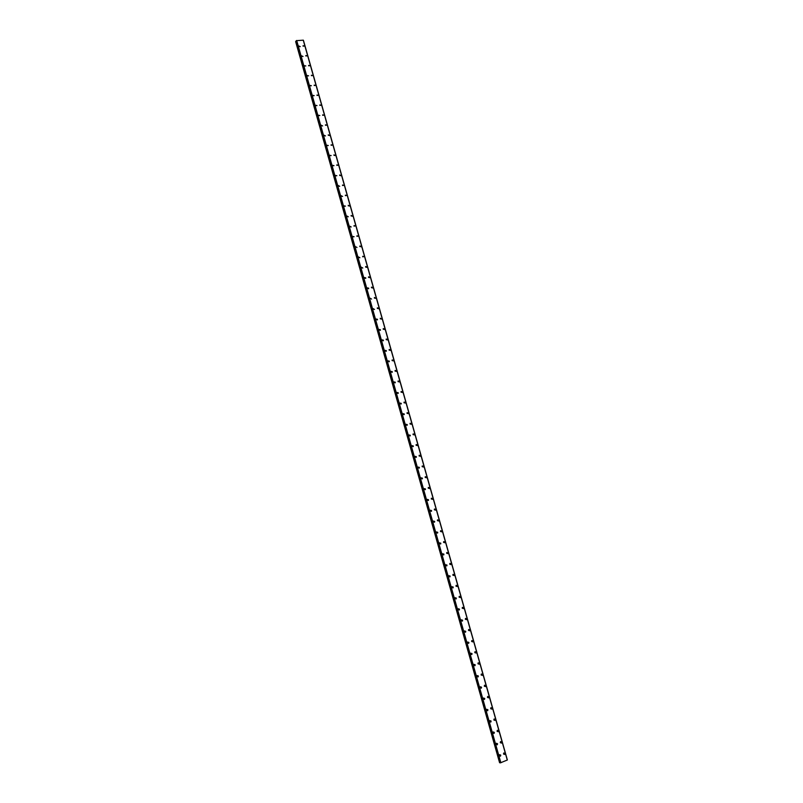 <?xml version="1.0" encoding="UTF-8"?>
<svg xmlns="http://www.w3.org/2000/svg" width="803" height="803" viewBox="0 0 803 803"><rect width="100%" height="100%" fill="white"/><g stroke="black" fill="none" stroke-linecap="round" stroke-linejoin="round"><path stroke-width="1.2" d="M499.647 754.679L500.771 755.141L500.47 756.185L499.356 755.723L499.647 754.679L500.771 755.141L500.47 756.185L499.356 755.723M496.415 743.297L497.549 743.749L497.258 744.793L496.134 744.331L496.415 743.297L497.549 743.759L497.258 744.793L496.134 744.331M493.193 731.945L494.327 732.396L494.056 733.41L492.912 732.958L493.193 731.945L494.337 732.396L494.056 733.41L492.912 732.958M489.971 720.612L491.125 721.054L490.864 722.068L489.71 721.616L489.971 720.612L491.125 721.054L490.864 722.068L489.71 721.616M486.759 709.31L487.923 709.752L487.672 710.735L486.508 710.304L486.759 709.31L487.923 709.752L487.672 710.735L486.508 710.304M483.557 698.038L484.731 698.469L484.49 699.443L483.316 699.011L483.557 698.038L484.731 698.469L484.49 699.443L483.316 699.011M480.365 686.786L481.549 687.207L481.318 688.171L480.134 687.749L480.365 686.786L481.549 687.207L481.318 688.171L480.134 687.749M477.173 675.564L478.377 675.985L478.146 676.929L476.952 676.507L477.173 675.564L478.377 675.985L478.146 676.929L476.952 676.507M474.001 664.362L475.205 664.774L474.995 665.707L473.78 665.296L474.001 664.362L475.205 664.774L474.995 665.707L473.78 665.296M470.829 653.19L472.044 653.602L471.833 654.515L470.618 654.104L470.829 653.19L472.044 653.602L471.843 654.515L470.618 654.104M467.657 642.049L468.882 642.44L468.691 643.344L467.466 642.942L467.657 642.049L468.892 642.44L468.691 643.344L467.466 642.942M464.505 630.927L465.74 631.319L465.549 632.202L464.315 631.81L464.505 630.927L465.74 631.319L465.549 632.202L464.315 631.81M461.354 619.826L462.598 620.217L462.418 621.09L461.173 620.699L461.354 619.826L462.598 620.217L462.418 621.09L461.173 620.699M458.212 608.754L459.467 609.136L459.296 609.999L458.041 609.607L458.212 608.754L459.467 609.136L459.296 609.999L458.041 609.607M455.08 597.703L456.335 598.084L456.174 598.928L454.91 598.556L455.08 597.703L456.335 598.084L456.174 598.928L454.92 598.556M451.948 586.682L453.223 587.053L453.063 587.886L451.798 587.515L451.948 586.682L453.223 587.053L453.063 587.886L451.798 587.515M448.827 575.691L450.102 576.052L449.961 576.875L448.686 576.504L448.827 575.691L450.112 576.052L449.961 576.875L448.686 576.504M445.715 564.72L447 565.081L446.859 565.884L445.575 565.523L445.715 564.72L447 565.081L446.859 565.884L445.575 565.523M442.614 553.769L443.898 554.13L443.768 554.923L442.473 554.562L442.614 553.769L443.908 554.13L443.768 554.923L442.473 554.562M439.512 542.848L440.817 543.199L440.686 543.982L439.382 543.621L439.512 542.848L440.817 543.199L440.686 543.982L439.382 543.621M436.42 531.947L437.725 532.299L437.605 533.062L436.3 532.71L436.42 531.947L437.725 532.299L437.605 533.062L436.3 532.71M433.339 521.077L434.654 521.418L434.533 522.171L433.219 521.83L433.339 521.077L434.654 521.418L434.533 522.171L433.229 521.83M430.257 510.226L431.582 510.567L431.472 511.31L430.157 510.969L430.267 510.226L431.582 510.567L431.472 511.31L430.157 510.969M427.196 499.396L428.521 499.737L428.411 500.47L427.086 500.128L427.196 499.396L428.521 499.737L428.411 500.47L427.086 500.128M424.135 488.595L425.46 488.927L425.359 489.649L424.034 489.318L424.135 488.595L425.46 488.927L425.359 489.649L424.034 489.318M421.073 477.825L422.408 478.146L422.318 478.859L420.983 478.528L421.073 477.825L422.408 478.146L422.318 478.859L420.983 478.528M418.032 467.065L419.367 467.396L419.276 468.089L417.941 467.768L418.032 467.065L419.367 467.396L419.276 468.089L417.941 467.768M414.99 456.335L416.335 456.666L416.245 457.349L414.9 457.027L414.99 456.335L416.335 456.666L416.245 457.349L414.9 457.027M411.949 445.635L413.304 445.956L413.224 446.629L411.869 446.307L411.949 445.635L413.304 445.956L413.224 446.629L411.869 446.307M408.928 434.955L410.283 435.266L410.203 435.939L408.847 435.617L408.928 434.955L410.283 435.266L410.203 435.939L408.847 435.617M405.906 424.295L407.262 424.606L407.191 425.269L405.836 424.948L405.906 424.295L407.272 424.606L407.191 425.269L405.836 424.948M402.895 413.665L404.26 413.977L404.19 414.619L402.825 414.308L402.895 413.665L404.26 413.977L404.19 414.619L402.825 414.308M399.884 403.056L401.259 403.357L401.189 403.999L399.824 403.688L399.884 403.056L401.259 403.357L401.189 403.999L399.824 403.688M396.883 392.466L398.258 392.767L398.198 393.4L396.823 393.089L396.883 392.466L398.258 392.767L398.198 393.4L396.823 393.089M393.892 381.907L395.267 382.208L395.217 382.82L393.841 382.519L393.892 381.907L395.277 382.208L395.217 382.82L393.841 382.519M390.91 371.367L392.286 371.669L392.235 372.271L390.85 371.97L390.91 371.357L392.286 371.669L392.235 372.271L390.85 371.97M387.929 360.848L389.314 361.149L389.264 361.741L387.879 361.44L387.929 360.848L389.314 361.149L389.264 361.741L387.879 361.44M384.958 350.349L386.343 350.65L386.293 351.242L384.908 350.941L384.958 350.349L386.343 350.65L386.303 351.242L384.908 350.941M381.987 339.88L383.382 340.181L383.342 340.753L381.947 340.462L381.987 339.88L383.382 340.181L383.342 340.753L381.947 340.462M379.036 329.431L380.431 329.732L380.391 330.304L378.996 330.003L379.036 329.431L380.431 329.732L380.381 330.304L378.986 330.003M376.075 319.012L377.48 319.303L377.44 319.865L376.075 319.012L377.48 319.303L377.44 319.865L376.045 319.574M373.134 308.613L374.499 309.456L373.134 308.603L374.499 309.456L373.094 309.155M370.193 298.234L371.568 299.067M367.262 287.875L368.667 288.167L368.637 288.699L367.262 287.875L368.667 288.167L368.637 288.699L367.232 288.407M364.331 277.537L365.746 277.828L365.716 278.36L364.341 277.537L365.716 278.36L364.311 278.069M361.42 267.228L362.805 268.041L361.42 267.228L362.805 268.041L361.39 267.75M358.499 256.94L359.895 257.743L358.499 256.94L359.895 257.743L358.479 257.452M355.599 246.672L356.994 247.475M352.698 236.433L354.113 236.724L352.678 236.925M349.807 226.215L351.212 226.988L349.787 226.697M346.916 216.017L348.321 216.79L346.896 216.499M344.035 205.839L345.461 206.13L344.025 206.311M341.165 195.681L342.58 196.444L341.145 196.153M338.294 185.553L339.709 186.306L338.284 186.015M335.433 175.435L336.869 175.727L335.423 175.897M332.572 165.348L334.008 165.639L332.562 165.799M329.722 155.28L331.167 155.571L329.722 155.722M326.881 145.233L328.317 145.534L326.881 145.674M324.051 135.215L325.486 135.938L324.041 135.647M321.22 125.208L322.655 125.93L321.21 125.639M318.389 115.23L319.835 115.532L318.389 115.652M315.569 105.273L317.014 105.574L315.569 105.685M312.758 95.336L314.204 95.637L312.758 95.748M309.958 85.419L311.403 85.72L309.958 85.821M307.158 75.522L308.603 75.823L307.158 75.924M304.357 65.655L305.813 65.956L304.367 66.047M301.577 55.798L303.032 56.491L301.577 56.19M298.796 45.972L300.252 46.654L298.796 46.353M503.792 752.963L504.906 753.425L504.605 754.469L503.501 754.007L503.792 752.963L504.906 753.425L504.615 754.469L503.501 754.007M500.56 741.601L501.684 742.062L501.403 743.096L500.279 742.634L500.56 741.601L501.684 742.062L501.403 743.096L500.279 742.634M497.338 730.278L498.472 730.73L498.201 731.744L497.067 731.292L497.338 730.278L498.472 730.73L498.201 731.744L497.067 731.292M494.126 718.976L495.27 719.418L495.009 720.421L493.855 719.98L494.126 718.976L495.27 719.418L495.009 720.421L493.865 719.98M490.914 707.694L492.078 708.136L491.817 709.119L490.663 708.688L490.914 707.694L492.078 708.136L491.817 709.119L490.663 708.688M487.712 696.442L488.886 696.874L488.646 697.847L487.471 697.416L487.712 696.442L488.886 696.874L488.646 697.847L487.471 697.416M484.52 685.22L485.705 685.642L485.474 686.605L484.289 686.184L484.52 685.22L485.705 685.642L485.474 686.605L484.289 686.184M481.338 674.018L482.523 674.44L482.302 675.383L481.117 674.962L481.338 674.018L482.533 674.44L482.302 675.383L481.117 674.962M478.156 662.846L479.361 663.258L479.15 664.191L477.946 663.78L478.156 662.846L479.361 663.258L479.15 664.191L477.946 663.78M474.985 651.695L476.199 652.106L475.998 653.02L474.784 652.618L474.985 651.695L476.199 652.106L475.998 653.02L474.784 652.618M471.823 640.573L473.047 640.975L472.847 641.878L471.632 641.477L471.823 640.573L473.047 640.975L472.847 641.878L471.632 641.477M468.671 629.482L469.896 629.873L469.715 630.756L468.48 630.365L468.671 629.482L469.906 629.873L469.715 630.756L468.48 630.365M465.519 618.4L466.764 618.792L466.583 619.665L465.339 619.274L465.519 618.4L466.764 618.792L466.583 619.665L465.349 619.274M462.377 607.359L463.632 607.741L463.461 608.604L462.207 608.212L462.387 607.359L463.632 607.741L463.461 608.604L462.217 608.212M459.246 596.338L460.5 596.719L460.34 597.562L459.085 597.181L459.246 596.338L460.5 596.709L460.34 597.562L459.085 597.181M456.124 585.337L457.389 585.708L457.228 586.541L455.963 586.17L456.124 585.337L457.389 585.708L457.228 586.541L455.974 586.17M453.002 574.366L454.277 574.737L454.127 575.55L452.852 575.179L453.002 574.366L454.277 574.737L454.127 575.55L452.862 575.179M449.891 563.415L451.176 563.776L451.025 564.589L449.75 564.218L449.891 563.415L451.176 563.776L451.035 564.589L449.75 564.218M446.789 552.494L448.074 552.855L447.944 553.648L446.659 553.287L446.789 552.494L448.074 552.855L447.944 553.648L446.659 553.287M443.698 541.593L444.982 541.945L444.852 542.728L443.567 542.376L443.698 541.593L444.982 541.945L444.862 542.728L443.567 542.376M440.606 530.723L441.901 531.074L441.78 531.837L440.486 531.486L440.606 530.723L441.901 531.074L441.78 531.837L440.486 531.486M437.525 519.872L438.829 520.214L438.709 520.976L437.404 520.625L437.525 519.872L438.829 520.214L438.709 520.976L437.404 520.625M434.443 509.042L435.758 509.383L435.648 510.126L434.333 509.785L434.453 509.042L435.758 509.383L435.648 510.126L434.333 509.785M431.382 498.241L432.697 498.583L432.596 499.315L431.271 498.974L431.382 498.241L432.697 498.583L432.596 499.315L431.271 498.974M428.32 487.461L429.645 487.802L429.545 488.515L428.22 488.184L428.32 487.461L429.645 487.792L429.545 488.515L428.22 488.184M425.269 476.711L426.594 477.042L426.503 477.755L425.168 477.414L425.269 476.711L426.594 477.042L426.503 477.755L425.168 477.414M422.217 465.981L423.552 466.312L423.462 467.005L422.127 466.673L422.217 465.981L423.552 466.302L423.462 467.005L422.127 466.673M419.176 455.271L420.521 455.602L420.431 456.285L419.096 455.963L419.176 455.271L420.521 455.602L420.431 456.285L419.096 455.963M416.145 444.591L417.49 444.912L417.409 445.595L416.064 445.263L416.145 444.591L417.49 444.912L417.409 445.595L416.064 445.263M413.123 433.931L414.468 434.252L414.398 434.915L413.043 434.594L413.123 433.931L414.468 434.252L414.398 434.915L413.043 434.594M410.102 423.301L411.457 423.613L411.387 424.275L410.032 423.954L410.102 423.301L411.457 423.613L411.387 424.265L410.032 423.954M407.091 412.682L408.446 413.003L408.376 413.645L407.021 413.334L407.091 412.682L408.446 413.003L408.386 413.645L407.021 413.334M404.09 402.102L405.445 402.413L405.385 403.046L404.019 402.735L404.09 402.102L405.445 402.413L405.385 403.046L404.019 402.735M401.088 391.533L402.454 391.844L402.393 392.466L401.028 392.155L401.088 391.533L402.454 391.844L402.393 392.466L401.028 392.155M398.097 380.993L399.462 381.305L399.412 381.917L398.037 381.606L398.097 380.993L399.472 381.305L399.412 381.917L398.037 381.606M395.106 370.474L396.481 370.785L396.431 371.387L395.056 371.086L395.116 370.474L396.491 370.775L396.431 371.387L395.056 371.076M392.135 359.985L393.51 360.286L393.46 360.878L392.085 360.577L392.135 359.985L393.51 360.286L393.46 360.878L392.085 360.577M389.164 349.506L390.549 349.807L390.499 350.399L389.114 350.098L389.164 349.506L390.549 349.807L390.499 350.399M386.193 339.057L387.588 339.358L387.538 339.94L386.153 339.639L386.203 339.057L387.588 339.358L387.538 339.94L386.153 339.639M383.242 328.638L384.627 328.929L384.587 329.501L383.202 329.2L383.242 328.638L384.627 328.929L384.587 329.501M380.291 318.229L381.646 319.092L380.291 318.229L381.646 319.092L380.251 318.791M377.34 307.85L378.705 308.703L377.31 308.402L377.35 307.85L378.745 308.151L378.705 308.703L377.31 308.402M374.409 297.491L375.774 298.335L374.409 297.491L375.774 298.335L374.369 298.043M371.478 287.163L372.843 287.996L371.448 287.695L371.478 287.163L372.873 287.454L372.843 287.996L371.448 287.695M368.547 276.844L369.952 277.145L369.922 277.677L368.517 277.376L368.547 276.844L369.952 277.145L369.922 277.667L368.527 277.376M365.636 266.556L367.041 266.857L367.011 267.379L365.636 266.556L367.011 267.379L365.606 267.078M362.715 256.287L364.13 256.589L362.695 256.809L362.725 256.287L364.13 256.589L362.695 256.809M359.814 246.049L361.23 246.34L361.199 246.852L359.814 246.049L361.23 246.34L359.794 246.551M356.913 235.821L358.329 236.122L356.893 236.323M354.023 225.623L355.438 225.914L354.003 226.115M351.142 215.445L352.537 216.228L351.122 215.927M348.261 205.287L349.666 206.06L348.241 205.769M345.38 195.159L346.806 195.45L345.37 195.631M342.52 185.041L343.945 185.342L342.51 185.503M339.659 174.954L341.074 175.706L339.649 175.415M336.798 164.886L338.234 165.177L336.798 165.338M333.958 154.838L335.373 155.581L333.948 155.28M331.107 144.811L332.542 145.112L331.107 145.253M328.276 134.814L329.702 135.546L328.266 135.245M325.446 124.826L326.881 125.127L325.446 125.258M322.625 114.869L324.061 115.17L322.625 115.291M319.805 104.932L321.24 105.233L319.805 105.344M316.994 95.015L318.43 95.316L316.994 95.427M314.194 85.118L315.629 85.419L314.194 85.519M311.393 75.241L312.829 75.542L311.393 75.643M308.593 65.384L310.038 65.695L308.603 65.776M305.813 55.548L307.258 55.859L305.813 55.939M303.032 45.741L304.478 46.052L303.032 46.122M499.596 762.74L295.634 41.595L499.596 762.74L500.239 762.619L296.337 41.134M296.327 41.134L295.785 41.385M500.299 762.82L296.287 40.672L500.389 762.85L507.295 760.029L303.283 40.18L507.295 760.039M303.283 40.18L296.287 40.672M303.313 40.26L507.285 759.999M296.227 40.752L500.389 762.85M296.688 40.481L500.851 762.76M303.253 40.15L507.275 760.07M295.835 41.355L499.667 762.74M296.347 40.632L500.47 762.84M296.578 40.531L500.731 762.78M296.608 40.511L500.771 762.78M303.404 40.311L507.355 759.929L303.414 40.291"/></g></svg>
